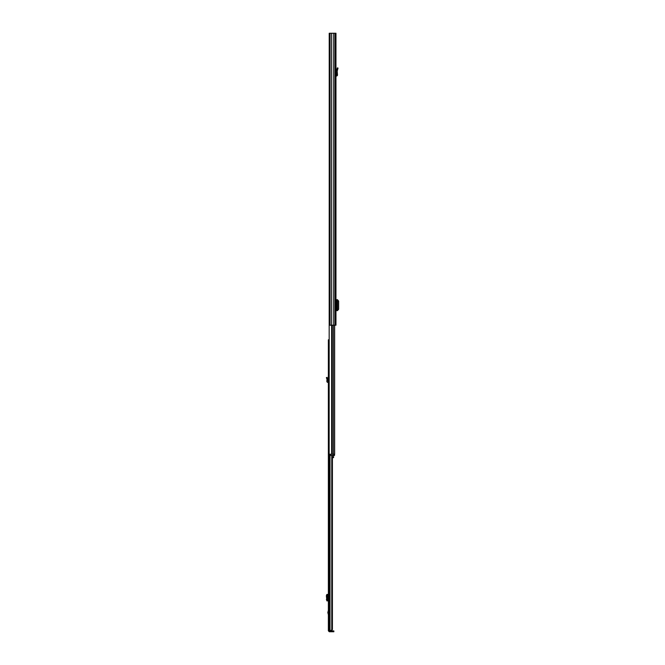 <?xml version="1.0" encoding="UTF-8"?>
<svg xmlns="http://www.w3.org/2000/svg" width="665" height="665" viewBox="0 0 665 665"><rect width="100%" height="100%" fill="white"/><g stroke="black" fill="none" stroke-linecap="round" stroke-linejoin="round"><path stroke-width="1" d="M330.089 33.25L335.958 33.25L335.958 325.202L329.217 325.202L329.217 33.25L330.089 33.25L330.089 325.202M331.66 33.25L331.66 325.202M333.714 33.25L333.714 325.202M337.554 299.716L337.554 310.63L337.554 299.716L335.958 299.716M337.554 310.63L335.958 310.63M337.554 299.865L338.635 301.079L338.635 309.267L337.554 310.48M335.958 75.336A0.989 0.989 0 0 1 336.249 75.295L336.781 74.979L336.631 73.042L337.338 73.042L337.479 74.921A0.989 0.989 0 0 1 336.49 75.993L335.958 76.284M337.338 73.042L337.18 71.113L338.028 68.063L337.354 67.872L336.515 70.814L336.631 73.042M335.958 307.039L336.482 307.039L336.482 303.307L335.958 303.307M329.217 172.8L329.15 454.245M334.645 325.202L334.645 454.245M329.266 455.409L329.266 454.245L330.438 454.245L330.438 455.409L329.266 455.409M333.938 455.409L333.938 454.245L334.528 454.245L334.528 455.409L330.438 455.409M333.938 454.245L330.438 454.245M332.409 457.636L333.589 457.636L333.589 455.409M334.645 451.036L334.645 448.285M328.369 610.354L327.837 612.54L328.369 614.726M329.183 630.703L328.369 630.819L328.369 339.798L329.15 339.798M330.015 455.409L330.015 630.703L331.428 630.703L332.409 629.531L330.472 630.703L328.369 630.703M331.669 630.678L330.472 630.703M331.76 455.409L331.76 629.531M332.409 455.409L332.409 629.531M329.3 630.935L329.3 631.75L333.855 631.75L333.855 630.935L329.183 630.819M329.3 631.75L328.369 630.819M328.369 594.435L326.848 594.435M326.922 594.435L326.365 595.674L326.848 600.861M328.369 600.861L326.365 599.622M326.922 600.861L327.737 600.861M326.365 595.674L327.113 595.69L327.113 599.614M327.113 595.69L327.737 594.435M327.754 594.502L327.837 600.811L327.754 594.502M328.369 381.644A1.106 1.106 0 0 0 328.069 381.61L327.113 377.346L326.365 377.662L327.022 379.299L326.856 381.22A1.106 1.106 0 0 0 327.961 382.425L328.369 382.716M326.922 380.471L327.737 380.471M335.077 33.25L335.077 325.202M336.249 299.716L336.249 303.307M336.249 307.039L336.249 310.63M336.565 299.716L336.565 310.63M337.047 68.944L337.72 69.135M331.619 325.202L331.619 454.245M332.126 325.202L332.126 454.245M333.381 325.202L333.381 454.245M328.369 612.182L327.887 612.182M329.507 455.409L329.507 630.703M329.358 455.409L329.358 630.703M333.365 631.75L333.365 630.935M328.069 594.435L328.069 600.861M327.837 594.493L327.837 600.811M327.961 594.435L327.961 600.861M327.554 594.518L326.806 594.51M326.806 600.794L327.554 600.778M327.887 612.889L328.369 612.889M326.806 378.701L327.554 378.377"/></g></svg>
